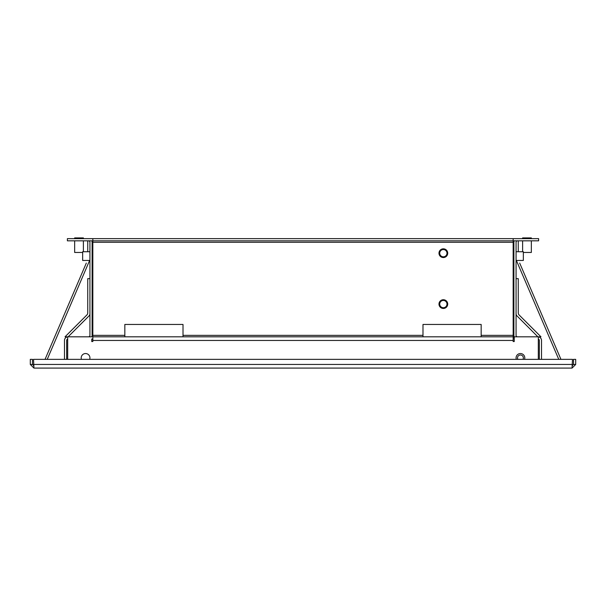 <?xml version="1.0" encoding="UTF-8"?>
<svg xmlns="http://www.w3.org/2000/svg" width="606" height="606" viewBox="0 0 606 606"><rect width="100%" height="100%" fill="white"/><g stroke="black" fill="none" stroke-linecap="round" stroke-linejoin="round"><path stroke-width="0.91" d="M516.07 251.732L523.342 251.732L523.342 260.459L516.07 260.459M89.93 260.459L82.658 260.459L82.658 251.732L89.93 251.732M89.68 359.358A4.363 4.363 0 0 0 85.567 353.54A4.363 4.363 0 0 0 81.454 359.358M443.35 308.454A4.363 4.363 0 0 0 447.713 304.091A4.363 4.363 0 0 0 443.35 299.728A4.363 4.363 0 0 0 438.986 304.091A4.363 4.363 0 0 0 443.35 308.454M443.35 257.55A4.363 4.363 0 0 0 447.713 253.187A4.363 4.363 0 0 0 443.35 248.824A4.363 4.363 0 0 0 438.986 253.187A4.363 4.363 0 0 0 443.35 257.55M443.35 300.455A3.636 3.636 0 0 0 439.714 304.091A3.636 3.636 0 0 0 443.35 307.727A3.636 3.636 0 0 0 446.986 304.091A3.636 3.636 0 0 0 443.35 300.455M443.35 249.551A3.636 3.636 0 0 0 439.714 253.187A3.636 3.636 0 0 0 443.35 256.823A3.636 3.636 0 0 0 446.986 253.187A3.636 3.636 0 0 0 443.35 249.551M74.659 238.643L74.659 237.916L83.386 237.916L83.386 238.643M522.614 238.643L522.614 237.916L531.341 237.916L531.341 238.643M531.341 240.824L531.341 252.46L523.342 252.46M522.614 251.732L522.614 240.824M82.658 252.46L74.659 252.46L74.659 240.824M83.386 251.732L83.386 240.824M513.161 242.279L513.161 240.824L538.613 240.824L538.613 238.643L513.161 238.643L513.161 240.824L92.839 240.824L92.839 242.279L513.161 242.279L513.161 335.36L481.164 335.36L481.164 324.452L422.988 324.452L422.988 335.36L183.012 335.36L183.012 324.452L124.836 324.452L124.836 335.36L92.839 335.36L92.839 242.279M517.524 240.824A1.454 1.454 0 0 0 516.07 242.279L516.07 335.36A1.454 1.454 0 0 0 517.524 336.815M514.191 240.824A3.636 3.636 0 0 0 513.888 242.279L513.888 335.36A3.636 3.636 0 0 0 514.191 336.815M92.839 238.643L92.839 240.824L67.387 240.824L67.387 238.643L513.161 238.643M91.809 336.815A3.636 3.636 0 0 0 92.112 335.36L92.112 242.279A3.636 3.636 0 0 0 91.809 240.824M88.476 336.815A1.454 1.454 0 0 0 89.93 335.36L89.93 242.279A1.454 1.454 0 0 0 88.476 240.824M92.839 335.36L92.839 336.815L513.161 336.815L513.161 335.36M124.836 336.815L124.836 335.36M481.164 335.36L481.164 336.815M124.836 324.452L183.012 324.452M422.988 324.452L481.164 324.452M513.161 341.542L514.252 341.542L513.161 341.542L513.161 340.451L92.839 340.451L92.839 341.542L91.748 341.542L91.748 338.996M514.252 338.996L513.888 336.815L540.969 336.815L519.1 314.946A2.909 2.909 0 0 1 518.251 312.893L518.251 278.639L516.07 278.639M514.252 336.815L514.252 341.542M67.69 359.358L67.69 336.815L91.748 336.815M538.31 359.358L538.31 336.815A3.636 3.636 0 0 1 541.522 340.451L541.522 359.358M539.34 359.358L539.34 340.451A1.454 1.454 0 0 0 538.31 339.057M66.66 359.358L66.66 340.451A1.454 1.454 0 0 1 67.69 339.057M64.478 359.358L64.478 340.451A3.636 3.636 0 0 1 67.69 336.838L65.031 336.815L86.9 314.946A2.909 2.909 0 0 0 87.749 312.893L87.749 278.639L89.93 278.639M572.064 368.084L33.936 368.084L33.512 359.358L572.488 359.358L572.064 368.084L575.7 364.448L573.518 364.448L573.518 359.358L575.7 359.358L575.7 364.448M572.064 365.903L573.518 364.448M33.936 365.903L32.482 364.448L30.3 364.448L33.936 368.084M30.3 364.448L30.3 359.358L32.482 359.358L32.482 364.448M92.839 340.451L92.839 336.815M513.161 336.815L513.161 340.451M422.988 336.815L422.988 335.36M183.012 335.36L183.012 336.815M519.683 263.072L560.951 359.358M558.77 359.358L516.38 260.459M518.251 240.824L518.251 251.732M86.317 263.072L45.049 359.358M47.23 359.358L89.62 260.459M87.749 240.824L87.749 251.732M92.839 338.996L92.112 338.996M522.955 359.358A2.909 2.909 0 0 0 520.433 354.995A2.909 2.909 0 0 0 517.91 359.358M516.32 359.358A4.363 4.363 0 0 1 520.433 353.54A4.363 4.363 0 0 1 524.546 359.358M516.07 313.794A2.909 2.909 0 0 0 516.918 315.847L537.886 336.815M89.93 313.794A2.909 2.909 0 0 1 89.082 315.847L68.114 336.815M572.488 364.448L33.512 364.448"/></g></svg>
